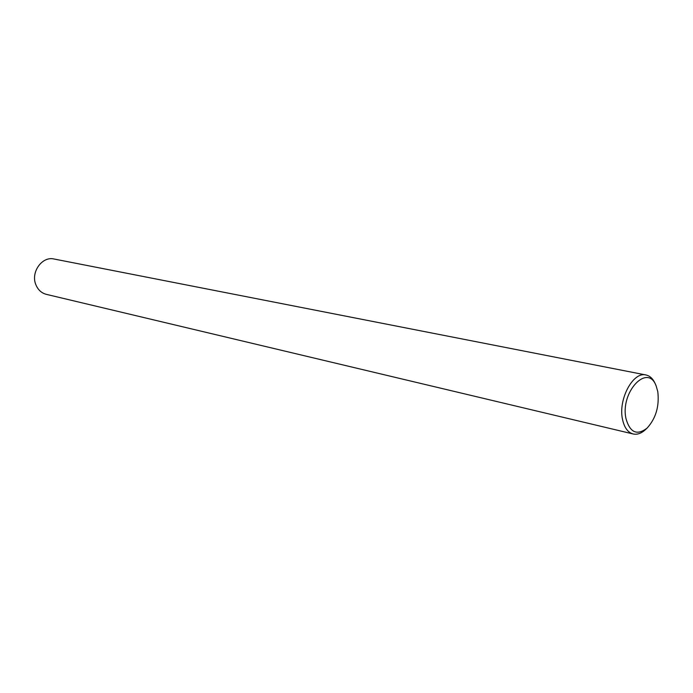 <?xml version="1.0" encoding="UTF-8"?>
<svg xmlns="http://www.w3.org/2000/svg" width="693" height="693" viewBox="0 0 693 693"><rect width="100%" height="100%" fill="white"/><g stroke="black" fill="none" stroke-linecap="round" stroke-linejoin="round"><path stroke-width="1.04" d="M657.787 391.606L656.193 386.07C647.894 362.578 619.914 392.047 626.013 418.737C630.024 432.631 637.04 435.758 647.08 428.118C655.907 418.364 659.485 406.193 657.787 391.606M647.08 428.118L645.46 429.634C641.346 433.402 637.248 434.849 633.177 433.983C627.867 432.501 624.324 427.668 622.539 419.473C617.948 399.601 633.047 371.292 645.971 374.974C650.034 375.875 653.161 378.889 655.344 384.026L656.193 386.07M645.971 374.974L54.028 259.009C42.108 256.02 30.509 272.297 35.871 284.728C37.985 289.856 41.485 293.07 46.362 294.36L633.177 433.983"/></g></svg>
